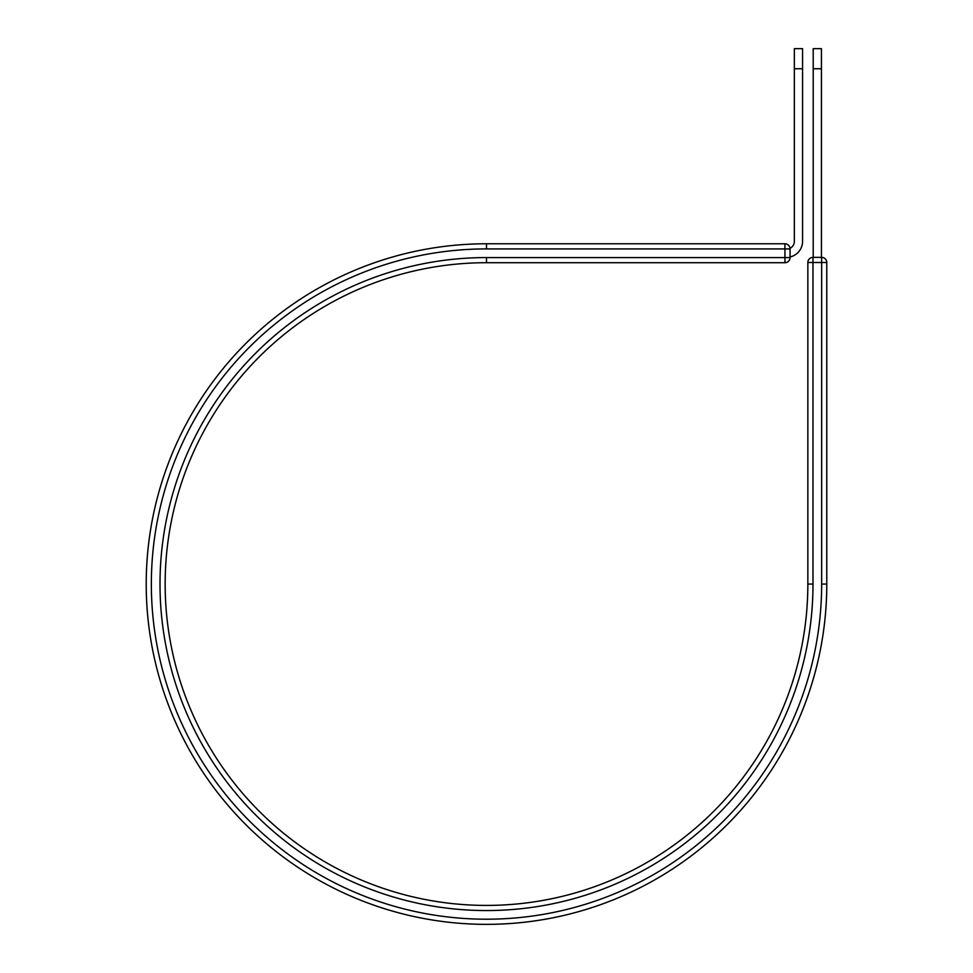 <?xml version="1.0" encoding="UTF-8"?>
<svg xmlns="http://www.w3.org/2000/svg" width="973" height="973" viewBox="0 0 973 973"><rect width="100%" height="100%" fill="white"/><g stroke="black" fill="none" stroke-linecap="round" stroke-linejoin="round"><path stroke-width="1.46" d="M802.579 68.742L794.357 68.742L794.357 48.65L802.579 48.65L802.579 241.316A16.042 16.042 0 0 1 790.064 256.957M794.357 68.742L794.357 241.316A7.82 7.82 0 0 1 790.027 248.31A5.145 5.145 0 0 0 784.931 243.773L486.5 243.773L486.5 248.918L784.931 248.918L784.931 243.773A5.145 5.145 0 0 1 790.064 248.918L790.064 257.565A5.145 5.145 0 0 1 784.931 262.71A5.145 5.145 0 0 0 790.064 257.565A5.145 5.145 0 0 1 784.931 262.71L784.931 248.918L790.064 248.918A5.145 5.145 0 0 0 784.931 243.773M790.064 257.565L486.5 257.565A326.49 326.49 0 0 0 160.01 584.068A326.49 326.49 0 0 0 486.5 910.558A326.49 326.49 0 0 0 812.99 584.068L807.845 584.068A321.345 321.345 0 0 1 486.5 905.413A321.345 321.345 0 0 1 165.155 584.068A321.345 321.345 0 0 1 486.5 262.71L784.931 262.71M486.5 248.918A335.15 335.15 0 0 0 151.35 584.068A335.15 335.15 0 0 0 486.5 919.205A335.15 335.15 0 0 0 821.65 584.068L826.782 584.068A340.282 340.282 0 0 1 486.5 924.35A340.282 340.282 0 0 1 146.218 584.068A340.282 340.282 0 0 1 486.5 243.773A340.282 340.282 0 0 0 146.218 584.068A340.282 340.282 0 0 0 486.5 924.35A340.282 340.282 0 0 0 826.782 584.068L826.782 262.503A5.145 5.145 0 0 0 821.65 257.358L821.65 262.503L807.845 262.503L807.845 584.068M812.99 584.068L812.99 257.358A5.145 5.145 0 0 0 807.845 262.503A5.145 5.145 0 0 1 812.99 257.358L821.65 257.358A5.145 5.145 0 0 1 826.782 262.503L821.65 262.503L821.65 584.068M821.431 68.742L813.209 68.742L813.209 48.65L821.431 48.65L821.431 257.358M813.209 257.358L813.209 68.742M486.5 257.565L486.5 262.71M826.782 262.503A5.145 5.145 0 0 0 821.65 257.358"/></g></svg>

